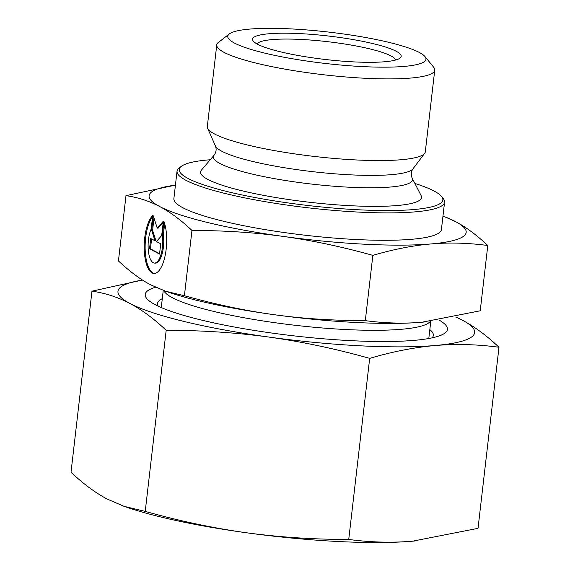 <?xml version="1.0" encoding="UTF-8"?>
<svg xmlns="http://www.w3.org/2000/svg" width="570" height="570" viewBox="0 0 570 570"><rect width="100%" height="100%" fill="white"/><g stroke="black" fill="none" stroke-linecap="round" stroke-linejoin="round"><path stroke-width="0.85" d="M163.975 221.495A29.954 11.158 92.9 0 1 165.336 254.655A29.954 11.158 92.9 0 1 153.928 273.443A29.954 11.158 92.9 0 1 144.217 248.648A29.954 11.158 92.9 0 1 152.71 215.553L151.143 229.133A19.572 7.289 -87.1 0 0 148.321 250.458A19.572 7.289 -87.1 0 0 154.456 263.076A19.572 7.289 -87.1 0 0 162.4 235.075L163.975 221.495M152.568 216.792A29.954 11.158 -87.1 0 0 145.165 249.546A29.954 11.158 -87.1 0 0 154.392 273.443M164.659 223.611L163.326 235.118A19.572 7.289 92.9 0 1 155.375 263.126L154.456 263.076M162.4 235.075L163.326 235.118M160.726 243.796L159.536 254.078L149.532 248.798L150.722 238.509L155.004 240.775L151.67 230.287L153.337 215.888L157.227 228.128L163.348 221.167L161.68 235.567L156.436 241.53L160.726 243.796M163.198 222.435L158.154 228.178L157.227 228.128M154.021 218.032L152.596 230.33L155.931 240.825L155.004 240.775M151.67 230.287L152.596 230.33M151.599 238.972L150.452 248.848L159.586 253.664M149.532 248.798L150.452 248.848M229.368 33.929L218.488 42.33A109.718 17.357 6.6 0 0 216.757 44.923A109.718 17.357 6.6 0 0 323.76 74.777A109.718 17.357 6.6 0 0 434.746 70.146A109.718 17.357 6.6 0 0 433.656 67.224L424.978 56.558A99.743 15.775 -173.4 0 1 325.071 63.427A99.743 15.775 -173.4 0 1 229.368 33.929A99.743 15.775 -173.4 0 1 317.483 30.887A99.743 15.775 -173.4 0 1 419.306 52.447A99.743 15.775 -173.4 0 1 424.978 56.558M396.207 51.271A74.812 11.835 6.6 0 0 308.071 34.107A74.812 11.835 6.6 0 0 253.315 41.147A74.812 11.835 6.6 0 0 325.527 59.508A74.812 11.835 6.6 0 0 400.019 58.126A74.812 11.835 6.6 0 0 396.207 51.271M216.757 44.923L207.309 126.583A109.718 17.357 6.6 0 0 207.594 128.236A109.718 17.357 6.6 0 0 314.312 156.436A109.718 17.357 6.6 0 0 424.643 153.344A109.718 17.357 6.6 0 0 425.298 151.805L434.746 70.146M442.968 216.016L455.523 221.588A159.593 25.244 6.6 0 0 442.961 216.094M487.785 245.499C467.999 242.898 449.089 242.378 431.07 243.946A159.593 25.244 6.6 0 0 455.551 221.602C465.897 227.045 476.641 235.011 487.785 245.499L480.232 310.785L422.014 322.214A159.593 25.244 -173.4 0 1 274.106 314.69C302.036 318.587 332.438 320.575 365.306 320.661C385.356 323.268 404.258 323.788 422.014 322.214A159.593 25.244 -173.4 0 0 423.945 322.043A159.593 25.244 -173.4 0 1 423.945 322.043L423.966 322.036M175.432 185.143A159.593 25.244 6.6 0 0 159.728 206.554C149.39 201.075 138.139 197.441 125.991 195.638L175.432 185.122M283.162 236.415C254.804 232.496 224.402 230.501 191.962 230.444C180.818 219.956 170.074 211.99 159.728 206.554A159.593 25.244 6.6 0 0 283.162 236.415A159.593 25.244 6.6 0 0 431.07 243.946C413.058 245.478 393.649 249.282 372.858 255.367C341.423 246.625 311.519 240.312 283.162 236.415M125.991 195.638L118.439 260.932C129.732 271.527 140.477 279.492 150.672 284.822L165.656 291.249L184.402 295.737C216.258 304.565 246.162 310.885 274.106 314.69A159.593 25.244 -173.4 0 1 169.76 292.631L165.656 291.249M191.962 230.444L184.402 295.737M181.338 166.333L179.165 168.015A134.655 21.297 6.6 0 0 177.042 171.207L173.879 198.602A134.655 21.297 6.6 0 0 305.192 235.232A134.655 21.297 6.6 0 0 441.408 229.553L444.572 202.158A134.655 21.297 6.6 0 0 443.239 198.574L441.508 196.436A132.66 20.983 -173.4 0 1 308.627 205.57A132.66 20.983 -173.4 0 1 181.338 166.333A132.66 20.983 -173.4 0 1 210.237 159.75M414.875 183.433A132.66 20.983 -173.4 0 1 433.962 190.971A132.66 20.983 -173.4 0 1 441.508 196.436M177.042 171.207A134.655 21.297 6.6 0 0 308.363 207.836A134.655 21.297 6.6 0 0 444.572 202.158M421.116 195.603A111.214 17.592 -173.4 0 1 309.011 202.2A111.214 17.592 -173.4 0 1 201.381 170.181L214.135 155.161A100.213 15.846 -173.4 0 0 311.12 184.017A100.213 15.846 -173.4 0 0 412.131 178.068L421.116 195.603M372.858 255.367L365.306 320.661M257.148 44.004A69.825 11.044 -173.4 0 1 316.165 40.506A69.825 11.044 -173.4 0 1 391.013 55.931A69.825 11.044 -173.4 0 1 395.637 60.028M414.739 540.994L414.711 540.994A179.543 28.393 -173.4 0 1 414.711 540.994A179.543 28.393 -173.4 0 1 412.538 541.194A179.543 28.393 -173.4 0 1 246.14 532.722A179.543 28.393 -173.4 0 1 128.749 507.913L124.132 506.359L145.229 511.397C179.343 520.973 212.981 528.077 246.14 532.722C279.314 537.218 313.514 539.462 348.74 539.448C370.208 542.348 391.476 542.925 412.538 541.194L478.03 528.333L498.985 347.258C477.51 344.358 456.242 343.781 435.181 345.513A179.543 28.393 6.6 0 0 462.719 320.383A179.543 28.393 6.6 0 0 455.686 317.048M162.3 298.666A138.823 21.959 6.6 0 0 157.548 303.489A138.823 21.959 6.6 0 0 158.218 306.176M432.089 337.86A138.823 21.959 6.6 0 0 433.35 335.395A138.823 21.959 6.6 0 0 429.83 329.617M439.185 320.133A152.112 24.061 -173.4 0 1 440.724 335.345A152.112 24.061 -173.4 0 1 293.557 335.815A152.112 24.061 -173.4 0 1 150.38 301.751A152.112 24.061 -173.4 0 1 155.546 287.23M142.557 280.084A179.543 28.393 6.6 0 0 129.917 303.447C117.812 297.141 105.165 293.044 91.97 291.17L71.015 472.245C83.106 483.709 95.19 492.665 107.281 499.12L124.132 506.359M91.97 291.17L142.45 280.02M455.801 317.02L462.719 320.383C474.81 326.838 486.894 335.794 498.985 347.258M435.181 345.513C414.098 347.401 392.267 351.683 369.688 358.373C335.573 348.797 301.936 341.694 268.776 337.048A179.543 28.393 6.6 0 0 435.181 345.513M268.776 337.048C235.602 332.552 201.402 330.308 166.184 330.322C154.092 318.858 142.008 309.902 129.917 303.447A179.543 28.393 6.6 0 0 268.776 337.048M369.688 358.373L348.74 539.448M166.184 330.322L145.229 511.397M412.131 178.068C410.778 174.677 411.055 171.599 412.965 168.841A99.857 15.796 -173.4 0 1 312.552 171.648A99.857 15.796 -173.4 0 1 215.432 145.984C216.657 149.105 216.23 152.169 214.135 155.161M163.797 290.607A134.655 21.297 6.6 0 0 172.453 297.754A134.655 21.297 6.6 0 0 314.761 327.315A134.655 21.297 6.6 0 0 430.257 321.366M412.965 168.841L424.643 153.344M215.432 145.984L207.594 128.236M163.255 290.408L161.267 307.551M430.792 321.302L428.797 338.509"/></g></svg>

